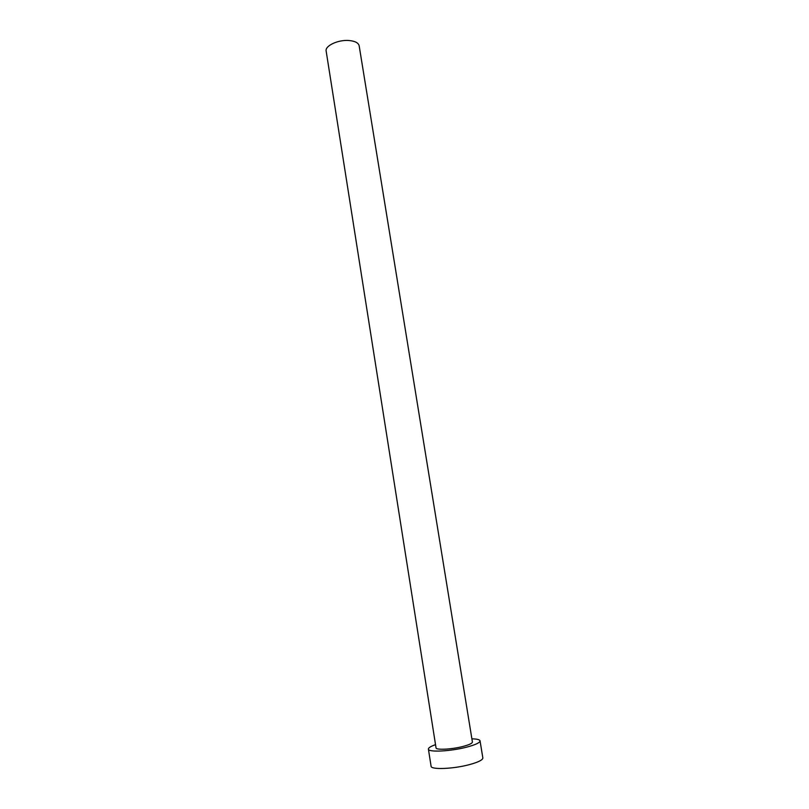 <?xml version="1.0" encoding="UTF-8"?>
<svg xmlns="http://www.w3.org/2000/svg" width="809" height="809" viewBox="0 0 809 809"><rect width="100%" height="100%" fill="white"/><g stroke="black" fill="none" stroke-linecap="round" stroke-linejoin="round"><path stroke-width="1.21" d="M349.073 40.521C355.08 41.087 358.438 42.857 359.166 45.82L472.405 742.015C472.355 743.329 469.2 744.806 462.94 746.464C451.634 749.437 435.839 750.206 436.031 747.84L326.158 51.098C324.813 45.81 338.233 39.53 349.073 40.521M435.525 744.664C430.722 746.343 428.345 747.829 428.406 749.114C428.082 752.471 450.583 751.379 466.682 747.142C475.53 744.796 479.99 742.692 480.05 740.842C479.697 739.608 476.986 738.941 471.89 738.839M428.406 749.114L431.086 766.224C430.813 769.865 453.394 768.995 469.503 764.606C478.362 762.169 482.811 759.944 482.842 757.932L480.05 740.842"/></g></svg>
